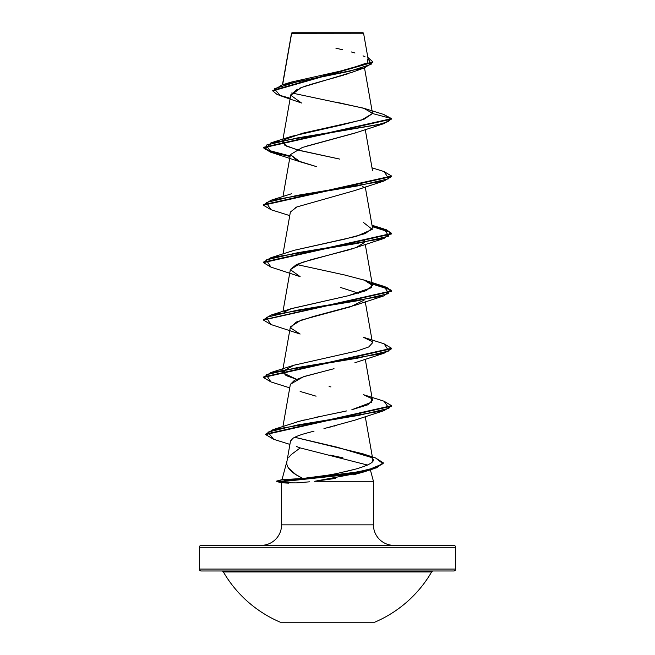 <?xml version="1.0" encoding="UTF-8"?>
<svg xmlns="http://www.w3.org/2000/svg" width="655" height="655" viewBox="0 0 655 655"><rect width="100%" height="100%" fill="white"/><g stroke="black" fill="none" stroke-linecap="round" stroke-linejoin="round"><path stroke-width="0.98" d="M280.406 622.25L374.594 622.25A120.463 120.463 0 0 0 431.629 571.946L223.371 571.946A120.463 120.463 0 0 0 280.406 622.25A120.463 120.463 0 0 1 223.371 571.946A1.924 1.924 0 0 0 221.709 570.988A1.924 1.924 0 0 1 223.371 571.946L431.629 571.946A1.924 1.924 0 0 1 433.291 570.988A1.924 1.924 0 0 0 431.629 571.946A120.463 120.463 0 0 1 374.594 622.25L280.406 622.25M201.273 570.988L453.727 570.988A1.924 1.924 0 0 0 455.651 569.064L199.349 569.064A1.924 1.924 0 0 0 201.273 570.988A1.924 1.924 0 0 1 199.349 569.064L455.651 569.064L455.651 547.277A1.924 1.924 0 0 0 453.727 545.361L201.273 545.361A1.924 1.924 0 0 0 199.349 547.277L455.651 547.277L199.349 547.277L199.349 569.064L199.349 547.277A1.924 1.924 0 0 1 201.273 545.361L453.727 545.361A1.924 1.924 0 0 1 455.651 547.277L455.651 569.064A1.924 1.924 0 0 1 453.727 570.988L201.273 570.988M291.647 33.307L282.632 84.79L291.647 33.307L363.574 33.233L363.083 32.75L291.917 32.75L363.083 32.75L363.574 33.233L291.491 33.307M375.487 457.935L383.29 462.79L376.535 467.351L358.211 471.919L283.353 481.04L283.353 481.523L358.211 472.394L376.535 467.834L383.273 463.028L374.693 468.431L344.456 474.981L283.353 481.523L276.738 481.523L276.738 481.04L276.738 481.523L281.765 482.874L276.738 481.523L283.353 481.523L288.487 483.144L281.568 482.76L296.232 482.891L309.528 481.826M393.933 545.361A20.502 20.502 0 0 1 373.432 524.851L373.432 481.286L314.605 481.286L373.432 481.286L373.432 524.851A20.502 20.502 0 0 0 393.933 545.361M281.568 524.851A20.502 20.502 0 0 1 261.067 545.361A20.502 20.502 0 0 0 281.568 524.851L373.432 524.851L281.568 524.851L281.568 482.817L281.568 524.851M281.994 479.697L302.798 478.469L295.773 474.515L288.429 467.973M286.915 461.325L282.01 479.632L286.915 461.325M288.798 457.37L291.262 454.57L300.211 447.914L367.627 465.083M329.891 455.086L342.884 457.796M370.353 469.799L373.432 481.286L370.353 469.799M299.736 482.669L297.607 482.809M355.133 71.117L353.708 71.698M353.192 71.903L350.507 72.885M348.706 73.507L345.373 74.58M343.433 75.178L339.732 76.267M337.12 77.012L327.385 79.689M324.544 80.459L309.127 84.863M306.581 85.682L299.401 88.31M297.354 89.219L290.812 94.779L282.829 140.031M355.747 132.785L305.459 146.474M290.394 154.547L297.116 160.622L316.496 166.632L300.129 161.81L290.378 154.637L302.373 147.457L354.871 133.104L384.059 123.574L297.395 137.927L266.217 145.107L270.941 152.287L290.059 156.463L270.466 152.14L263.425 147.809L391.575 119.104L383.625 114.412M363.075 186.405L362.592 186.79M295.438 207.602L296.846 206.955L290.378 212.04L282.993 253.952M364.622 240.745L364.409 242.194M364.098 242.727L356.656 247.254M353.397 248.45L351.391 249.113M349.426 249.735L311.403 259.593L296.486 264.53L290.378 269.459L282.993 311.362M340.788 287.545L358.441 293.194L340.788 287.545M364.098 300.146L350.458 306.818L300.94 320.18L290.378 326.861L282.502 371.565L293.849 365.244L357.425 350.892L368.765 346.937L372.498 342.852L371.655 341.37L363.394 337.251L384.067 343.81L388.783 350.99L357.605 358.162L270.941 372.515L263.425 377.46L391.575 348.755L384.067 353.225L297.403 367.578L266.217 374.75L270.933 381.93L289.747 387.866M290.361 384.395L294.463 380.326L304.993 376.265L334.025 368.708M331.348 369.371L303.232 376.83L290.378 384.28L282.935 426.511M336.465 425.504L334.377 426.037M330.398 427.019L327.811 427.658M323.971 428.607L354.879 420.166L384.059 410.636L297.558 424.98L267.87 432.144L273.692 439.317L289.903 444.401M305.877 433.299L305.107 433.52C299.45 435.149 295.389 436.746 292.908 438.318L292.785 438.4M291.778 439.161L290.476 441.134L287.013 460.981C285.531 466.81 290.795 472.64 302.798 478.469L288.945 479.28L283.353 481.04L340.109 475.268L369.142 469.496L383.003 463.715L375.52 457.943L363.034 453.841L370.55 457.206L337.358 447.25L294.734 437.286L363.034 453.841M323.144 476.021L336.613 473.59L355.534 469.119L346.307 471.42M371.844 462.495L372.908 459.998L365.253 416.572M296.428 422.09L304.346 419.953M315.849 417.333L319.37 416.596M346.659 410.922L325.674 415.311M340.387 412.29L342.074 411.93M265.684 434.347L273.012 429.639L358.498 415.426L388.931 408.327L384.059 401.22L363.394 394.662L371.197 398.363L371.901 402.104L351.858 409.719L367.684 404.864L372.498 400.254L365.253 359.161M297.64 364.155L291.598 365.957L282.616 372.638L296.559 379.31L286.088 375.577L282.502 371.565M290.935 308.767L347.985 295.798L366.317 290.623L372.498 285.441L364.434 280.201L344.563 274.969L296.551 264.489M291.393 251.201L293.383 250.562M363.402 222.43L372.245 229.381L356.418 236.332L294.439 250.235L344.661 239.124L365.359 233.573L372.498 228.014L365.253 186.929M339.765 159.108L299.703 150.503L286.661 146.196L282.502 141.898L283.361 140.407L284.63 145.082L296.887 149.758L339.765 159.108M364.647 108.517L383.666 114.42L391.575 118.629L372.531 113.528L364.065 119.218L341.844 124.917L291.598 136.314L284.073 139.785L302.618 133.219L361.388 120.086L372.531 113.528L364.647 108.517L335.835 102.033M364.499 67.842L372.507 113.225L363.525 108.165L291.737 92.969M291.622 33.168L297.763 33.176M356.852 33.225L363.574 33.233L356.877 33.217M364.688 67.776L353.012 71.968L301.439 87.492L290.771 95.262L301.537 103.023L280.356 95.712L274.273 88.728L297.231 81.744L364.688 67.776L372.875 62.299L272.742 90.898L277.221 94.582L290.198 98.266M272.742 90.423L372.875 61.816L367.84 57.443L371.107 64.354L349.557 71.264L281.691 85.076L272.742 90.898M281.691 85.076L290.746 82.203L344.145 70.257M348.771 69.168L366.235 63.15M367.439 62.168L367.807 58.95M365.04 56.797L363.042 55.822M354.953 52.981L351.342 51.958M342.565 49.739L335.909 48.183M363.017 472.173L353.34 474.834M335.245 478.461L314.605 481.286L362.51 472.345L374.693 468.431M367.062 470.478L368.315 469.692M299.589 447.701L296.641 446.563M290.46 441.216L292.908 438.318C295.446 436.729 299.515 435.125 305.107 433.52L314.048 431.121M316.07 396.177L300.129 391.461M300.121 334.05L290.419 327.844L296.117 322.104L313.508 316.439L354.871 305.345L384.067 295.814L297.395 310.167L266.217 317.339L270.941 324.52L300.121 334.05M300.121 276.631L290.345 269.655L301.611 262.54L354.871 247.934L384.059 238.404L297.395 252.756L266.217 259.929L270.933 267.109L300.121 276.631M296.846 206.955L354.879 190.515L384.067 180.985L297.403 195.337L266.217 202.518L270.941 209.698L289.747 215.634M263.449 147.572L270.875 151.788L290.14 155.996L265.103 149.43L270.933 142.864L377.992 124.687L388.087 121.658L391.575 118.629L384.059 123.574M270.965 209.706L263.425 205.228L391.575 176.522L384.067 180.985M391.551 233.688L386.213 230.167L372.261 226.646L390.814 232.525L384.059 238.404M270.974 324.528L263.425 320.049L391.575 291.344L386.548 287.701L372.261 284.057L390.814 289.936L384.067 295.814M391.551 405.928L384.059 410.636M372.531 113.528L391.575 118.629L263.425 147.334L263.425 147.809M384.035 171.561L391.575 176.039L263.425 204.745L263.425 205.228M372.171 226.147L386.524 229.799L391.575 233.45L263.425 262.156L270.933 257.693L357.597 243.341L388.783 236.16L384.067 228.988L372.171 226.147M372.171 283.558L386.524 287.218L391.575 290.869L263.449 319.812L270.933 315.104L357.605 300.751L388.783 293.571L384.059 286.399L372.171 283.558M384.035 343.801L391.575 348.28L263.425 376.985M384.026 401.212L391.575 405.691L265.66 434.109L265.66 434.584L391.575 406.165L391.575 405.691M273.716 439.325L265.66 434.584M270.965 381.939L263.425 377.46M270.965 267.117L263.425 262.639L391.575 233.933L391.575 233.45M384.059 286.399L363.394 279.841L371.401 283.713L371.557 287.668L347.985 295.798L291.598 308.546L284.065 312.026M329.105 386.556L330.947 386.933M325.175 415.409L299.368 421.255L273.012 429.639M370.55 457.206C377.141 460.359 372.138 464.338 355.534 469.119M329.784 474.916L302.798 478.469M263.449 204.99L270.941 200.274L357.605 185.922L388.783 178.749L384.067 171.569L372.007 167.827M288.487 483.144L283.353 481.523L283.353 481.04L276.738 481.04L283.353 481.04L288.945 479.28L284.63 479.345M291.557 33.151L282.436 84.847M282.739 140.53L282.502 141.898M365.253 129.51L372.498 170.619M290.378 154.621L282.993 196.533M365.253 244.34L372.498 285.441M365.253 301.75L372.498 342.852M368.298 60.014L363.574 33.233M291.491 33.741L291.491 33.299M372.875 62.299L372.875 61.816M354.871 362.755L384.067 353.225M300.129 161.81L270.941 152.287M391.575 176.039L391.575 176.522M263.425 262.156L263.425 262.639M391.575 290.869L391.575 291.344M263.425 319.566L263.425 320.049M391.575 348.28L391.575 348.755M383.29 462.79L383.29 463.265M291.598 136.314L270.933 142.864M291.606 193.724L270.941 200.274M372.007 225.238L384.067 228.988M291.606 251.135L270.933 257.693M291.598 308.546L270.933 315.104M291.598 365.957L270.941 372.515M276.738 481.04L282.223 479.575"/></g></svg>
